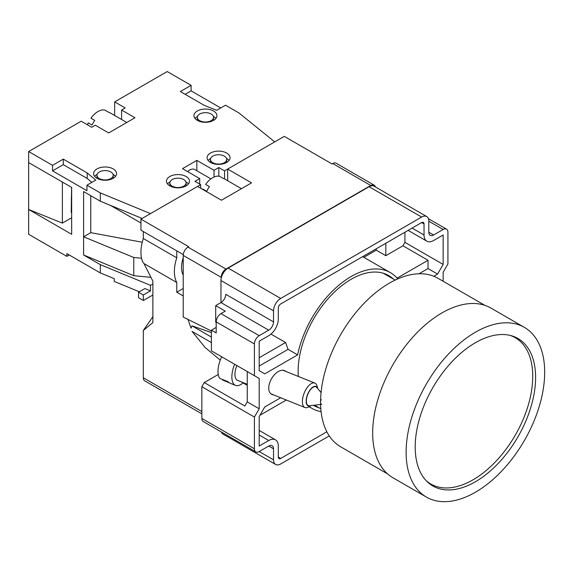 <?xml version="1.0" encoding="UTF-8"?>
<svg xmlns="http://www.w3.org/2000/svg" width="573" height="573" viewBox="0 0 573 573"><rect width="100%" height="100%" fill="white"/><g stroke="black" fill="none" stroke-linecap="round" stroke-linejoin="round"><path stroke-width="0.86" d="M194.741 169.529L210.914 178.869L194.741 169.529A10.135 5.852 120 0 0 187.593 171.585M110.202 112.917L126.769 122.486L110.202 112.917A16.896 9.755 120 0 0 108.741 112.322L104.916 110.116A16.896 9.755 -60 0 0 90.949 118.181L94.767 120.394A16.896 9.755 120 0 0 92.067 125.072L88.242 122.866A16.896 9.755 -60 0 0 87.44 124.799M212.848 162.718A8.108 4.684 0 0 0 221.679 163.735A8.108 4.684 0 0 0 226.686 159.409A8.108 4.684 0 0 0 224.315 156.1A8.108 4.684 0 0 0 215.477 155.082A8.108 4.684 0 0 0 210.47 159.409A8.108 4.684 0 0 0 212.848 162.718M99.365 178.583A8.108 4.684 0 0 0 108.204 179.593A8.108 4.684 0 0 0 113.21 175.274A8.108 4.684 0 0 0 110.833 171.957A8.108 4.684 0 0 0 101.994 170.947A8.108 4.684 0 0 0 96.987 175.274A8.108 4.684 0 0 0 99.365 178.583M199.705 120.652A8.108 4.684 0 0 0 208.543 121.662A8.108 4.684 0 0 0 213.55 117.336A8.108 4.684 0 0 0 211.172 114.027A8.108 4.684 0 0 0 202.333 113.017A8.108 4.684 0 0 0 197.334 117.336A8.108 4.684 0 0 0 199.705 120.652M172.229 186.168A8.108 4.684 0 0 0 181.068 187.185A8.108 4.684 0 0 0 186.075 182.859A8.108 4.684 0 0 0 183.697 179.542A8.108 4.684 0 0 0 174.865 178.532A8.108 4.684 0 0 0 169.859 182.859A8.108 4.684 0 0 0 172.229 186.168M186.089 176.513A11.489 6.632 0 0 0 173.569 175.073A11.489 6.632 0 0 0 166.478 181.204A11.489 6.632 0 0 0 169.844 185.888A11.489 6.632 0 0 0 182.364 187.328A11.489 6.632 0 0 0 189.455 181.204A11.489 6.632 0 0 0 186.089 176.513M188.41 183.962A11.489 6.632 0 0 0 186.089 182.028A11.489 6.632 0 0 0 185.917 181.928M170.016 181.928A11.489 6.632 0 0 0 167.517 183.962M226.7 153.063A11.489 6.632 0 0 0 214.18 151.623A11.489 6.632 0 0 0 207.089 157.754A11.489 6.632 0 0 0 210.456 162.446A11.489 6.632 0 0 0 222.976 163.878A11.489 6.632 0 0 0 230.067 157.754A11.489 6.632 0 0 0 226.7 153.063M229.028 160.512A11.489 6.632 0 0 0 226.7 158.578A11.489 6.632 0 0 0 226.528 158.485M210.628 158.485A11.489 6.632 0 0 0 208.135 160.512M113.225 168.928A11.489 6.632 0 0 0 100.705 167.488A11.489 6.632 0 0 0 93.614 173.612A11.489 6.632 0 0 0 96.98 178.303A11.489 6.632 0 0 0 109.493 179.743A11.489 6.632 0 0 0 116.584 173.612A11.489 6.632 0 0 0 113.225 168.928M115.545 176.377A11.489 6.632 0 0 0 113.225 174.443A11.489 6.632 0 0 0 113.046 174.342M97.152 174.342A11.489 6.632 0 0 0 94.652 176.377M213.564 110.997A11.489 6.632 0 0 0 201.044 109.558A11.489 6.632 0 0 0 193.953 115.682A11.489 6.632 0 0 0 197.32 120.373A11.489 6.632 0 0 0 209.833 121.813A11.489 6.632 0 0 0 216.923 115.682A11.489 6.632 0 0 0 213.564 110.997M215.885 118.446A11.489 6.632 0 0 0 213.564 116.512A11.489 6.632 0 0 0 213.385 116.412M197.492 116.412A11.489 6.632 0 0 0 194.992 118.446M121.583 119.485L121.583 110.03L134.963 117.752L108.684 132.929L95.304 125.201L91.723 127.27L81.208 121.204L28.65 151.544L28.65 234.307L66.876 256.375L69.261 254.992M220.727 107.96L191.103 90.856L191.103 85.341L167.216 71.546L114.657 101.894L114.657 115.488M71.654 217.754L62.371 223.112L28.65 209.474L71.654 234.307L71.654 187.407L28.65 162.582M62.371 223.112L62.371 182.049M71.654 212.239L71.21 212.49L71.596 187.378M139.339 291.779L114.256 281.429L114.256 278.671L100.318 272.927L66.876 253.617L66.876 256.375M143.322 294.995L138.544 292.237L144.919 288.556L150.491 290.855L143.322 294.995L143.322 300.51L152.884 294.995M152.884 283.957L150.491 285.34L150.491 290.855M150.491 285.34L100.318 264.647L100.318 272.927M140.937 222.997L110.353 205.342M142.247 242.243L90.763 232.652L83.601 236.785L133.767 257.478L141.545 258.222M90.763 232.652L90.763 195.687M91.873 182.357L87.182 178.439L63.288 164.652L52.537 170.854L86.946 190.716L86.946 185.201L100.318 192.922L100.318 201.202L83.601 191.547L83.601 254.992L133.767 275.685L133.767 257.478M52.537 170.854L52.537 165.339L28.65 151.544M100.318 264.647L83.601 254.992M142.133 218.442L100.318 201.202M100.318 192.922L150.491 213.614L200.665 184.649L200.665 188.238M224.552 178.948L224.552 170.854L274.725 141.889L238.884 112.924L225.504 105.203L216.666 110.303L204.246 105.339L180.352 91.544L191.103 85.341M121.583 110.03L125.165 107.96L114.657 101.894M86.946 185.201L95.784 180.101L87.182 172.924L63.288 159.129L52.537 165.339M214.037 177.028L214.037 170.303L196.84 160.376L182.508 168.648L199.705 178.583L194.927 181.34L200.665 184.649M214.037 170.303L218.814 167.545L224.552 170.854M143.322 300.51L138.544 297.752L138.544 292.237M218.814 176.176L218.814 167.545M199.705 178.583L199.705 184.098M196.84 170.74L196.84 160.376M133.767 275.685L150.928 277.339M63.288 164.652L63.288 159.129M87.182 178.439L87.182 172.924M191.103 90.856L185.129 94.301M94.767 120.394L94.402 120.18M317.757 388.58A10.472 4.892 111.9 0 0 307.902 393.665A10.472 4.892 111.9 0 0 306.39 403.399A10.472 4.892 111.9 0 0 310.903 405.598M310.924 405.598L308.754 406.909A13.179 6.153 -68.1 0 1 304.994 407.539A13.179 6.153 -68.1 0 1 304.585 392.118A13.179 6.153 -68.1 0 1 314.842 383.093A13.179 6.153 -68.1 0 1 317.12 386.152L317.771 388.601M243.231 382.657A18.58 8.681 -68.1 0 1 235.532 385.385L229.988 383.151A18.58 8.681 -68.1 0 1 228.176 381.761L219.86 378.416A18.58 8.681 -68.1 0 1 221.106 358.061A18.58 8.681 -68.1 0 1 221.694 356.793M320.615 404.474L309.549 405.756A10.135 4.734 -68.1 0 1 308.038 393.751A10.135 4.734 -68.1 0 1 316.89 387.534L321.073 392.612M321.797 404.337A4.054 1.891 -68.1 0 1 321.195 399.531M247.25 384.275L237.551 380.372A13.179 6.153 -68.1 0 1 236.885 365.56M235.532 385.385A18.58 8.681 -68.1 0 1 234.679 364.292M222.797 379.598L222.596 380.057L229.157 382.7M426.255 480.761A84.467 48.769 120 0 0 430.781 484.006A84.467 48.769 120 0 0 473.012 479.823A84.467 48.769 120 0 0 528.191 405.39A84.467 48.769 120 0 0 515.242 337.705A84.467 48.769 120 0 0 510.171 335.406M475.404 481.75A85.141 49.156 120 0 0 531.021 406.723A85.141 49.156 120 0 0 517.971 338.5A85.141 49.156 120 0 0 475.404 342.718A85.141 49.156 120 0 0 419.78 417.746A85.141 49.156 120 0 0 432.83 485.968A85.141 49.156 120 0 0 475.404 481.75M475.404 332.233A97.983 56.569 120 0 0 411.393 418.577A97.983 56.569 120 0 0 426.412 497.092A97.983 56.569 120 0 0 475.404 492.236A97.983 56.569 120 0 0 539.408 405.892A97.983 56.569 120 0 0 524.388 327.384A97.983 56.569 120 0 0 475.404 332.233M524.388 327.384L490.946 308.073A97.983 56.569 120 0 0 441.955 312.922A97.983 56.569 120 0 0 377.944 399.266A97.983 56.569 120 0 0 392.963 477.782L426.412 497.092M224.874 179.12L241.448 188.689L224.874 179.12A16.896 9.755 120 0 0 223.413 178.532L219.595 176.326A16.896 9.755 -60 0 0 205.621 184.391L209.446 186.597A16.896 9.755 120 0 0 206.738 191.282L202.921 189.076A16.896 9.755 -60 0 0 202.749 189.441M273.629 394.904A13.516 7.8 -60 0 1 272.118 394.561A13.516 7.8 -60 0 1 269.331 383.953A13.516 7.8 -60 0 1 278.306 371.548A13.516 7.8 -60 0 1 284.487 370.595A13.516 7.8 -60 0 1 285.769 371.383M393.357 279.037A75.006 43.304 120 0 0 388.673 275.556A75.006 43.304 120 0 0 351.17 279.273A75.006 43.304 120 0 0 298.347 376.447M484.865 305.337L438.044 278.313A97.303 56.175 120 0 0 389.396 283.134A97.303 56.175 120 0 0 320.594 401.494M320.594 403.249A97.303 56.175 120 0 0 340.742 446.847L387.556 473.878M143.988 263.573L142.799 262.112A35.476 20.485 -60 0 1 143.322 238.518L176.771 257.829A35.476 20.485 120 0 0 176.771 282.503L143.988 263.573L152.884 281.2L152.884 322.578L143.322 330.485L152.884 316.711M332.777 163.549A6.754 3.904 -60 0 1 336.15 163.212L374.14 185.143A6.754 3.904 -60 0 0 370.76 185.48L332.777 163.549L332.061 163.957L284.28 136.374L227.66 169.064L227.66 180.731M211.408 331.008L183.224 317.07L183.224 255.408A6.754 3.904 -60 0 1 188.001 247.135L188.718 246.719L140.937 219.13L197.556 186.44L221.443 200.235L236.499 191.547L251.547 182.859L227.66 169.064M183.267 254.605L140.937 230.167L140.937 219.13M220.261 360.123L205.22 347.589L192.012 331.38L211.408 342.582M211.408 332.569L192.012 325.865L211.408 337.06M374.14 185.143A6.754 3.904 -60 0 1 375.379 186.927M370.76 185.48L225.984 269.059A6.754 3.904 -60 0 0 221.207 277.339L221.207 278.256M176.771 257.829L176.771 250.859M143.322 238.518L143.322 231.542M201.854 413.835L144.725 380.844A6.754 3.904 -60 0 1 143.322 377.757L143.322 330.485M187.829 319.039L191.06 328.121L192.012 325.865M183.224 295.962L176.771 292.237L183.224 288.513M183.224 257.714A25.341 14.633 120 0 0 183.224 275.169M176.771 292.237L176.771 282.503M209.073 186.383L209.446 186.597M216.193 322.441L215.713 322.169L215.713 305.617L225.268 311.132L220.97 313.617A6.754 3.904 120 0 0 216.193 321.89L216.193 332.927L211.408 330.17L216.193 327.405M215.713 305.617L220.97 302.58A6.754 3.904 120 0 0 225.748 294.307L273.529 321.89A6.754 3.904 -60 0 1 268.751 330.163L259.189 335.685A6.754 3.904 120 0 0 254.412 343.958L254.412 375.68L259.189 378.445L247.25 371.548L247.25 401.888L244.857 406.028L204.246 382.578L218.249 374.491M404.925 232.237L404.925 242.365L402.948 245.796L385.815 255.687L385.815 243.267M397.075 278.149L428.031 260.278L428.031 268.551L437.586 274.066L443.151 264.432L443.151 234.994L433.596 240.51A13.516 7.8 -60 0 1 426.835 241.183A13.516 7.8 -60 0 1 424.034 234.994L424.034 223.957A3.381 1.948 120 0 0 423.34 222.41A3.381 1.948 120 0 0 421.649 222.582L280.691 303.962A3.381 1.948 120 0 0 278.306 308.095L278.306 319.132A13.516 7.8 -60 0 1 268.751 335.685L259.189 341.2L259.189 370.638L264.755 373.854L297.631 354.873L288.076 349.351L285.583 342.518L259.189 357.753M418.992 273.772L428.031 268.551M259.189 366.025L288.076 349.351M433.797 276.258L437.586 274.066M280.698 397.748L264.755 406.952L259.189 416.592L259.189 446.03L268.751 440.515A13.516 7.8 -60 0 1 275.506 439.842A13.516 7.8 -60 0 1 278.306 446.03L278.306 457.061A3.381 1.948 120 0 0 279.008 458.608A3.381 1.948 120 0 0 280.691 458.443L326.846 431.798M385.815 255.687L376.253 250.165L376.253 248.789M259.189 378.445L259.189 408.785L254.412 417.065L254.412 448.788A6.754 3.904 120 0 0 255.816 451.882A6.754 3.904 120 0 0 259.189 451.545L268.751 446.03A6.754 3.904 -60 0 1 272.125 445.694A6.754 3.904 -60 0 1 273.529 448.788L273.529 459.825A10.135 5.852 120 0 0 275.627 464.459A10.135 5.852 120 0 0 280.691 463.958L329.267 435.917M275.627 464.459L223.069 434.119A10.135 5.852 -60 0 1 221.379 431.999M443.151 281.257L443.151 272.239L447.928 263.96L447.928 232.237A6.754 3.904 120 0 0 446.525 229.143A6.754 3.904 120 0 0 443.151 229.479L433.596 234.994A6.754 3.904 -60 0 1 430.216 235.331A6.754 3.904 -60 0 1 428.812 232.237L428.812 221.199A10.135 5.852 120 0 0 426.713 216.558A10.135 5.852 120 0 0 421.649 217.06L280.691 298.44A10.135 5.852 120 0 0 273.529 310.853L273.529 321.89M273.529 310.853L220.97 280.512A10.135 5.852 -60 0 1 228.133 268.1L280.691 298.44M421.649 217.06L369.091 186.719A10.135 5.852 -60 0 1 374.155 186.218L426.713 216.558M255.816 451.882L203.257 421.535A6.754 3.904 -60 0 1 201.854 418.44L254.412 448.788M313.395 405.312A75.006 43.304 120 0 0 313.667 405.469A75.006 43.304 120 0 0 319.032 407.783M220.97 280.512L220.97 302.58L268.751 330.163M369.091 186.719L228.133 268.1M254.412 417.065L201.854 386.718L201.854 418.44M204.246 382.578L201.854 386.718M259.189 408.785L247.25 401.888M270.979 334.088L285.583 342.518M397.726 278.908A78.386 45.253 120 0 0 390.363 272.626A78.386 45.253 120 0 0 336.817 286.98A78.386 45.253 120 0 0 297.631 354.873M309.27 406.594A78.386 45.253 120 0 0 311.977 408.391A78.386 45.253 120 0 0 321.095 411.636M259.977 415.232L286.328 400.018M376.253 250.165L363.855 257.327M428.031 260.278L402.948 245.796M443.151 264.432L404.925 242.365M254.412 375.68L211.408 350.855L211.408 330.17M71.21 198.63A16.896 7.915 112 0 0 71.654 199.468M188.001 247.135L225.984 269.059M221.207 277.339L183.224 255.408M143.322 377.757L201.854 411.55M242.988 382.879L247.25 385.343M280.691 458.443L278.306 457.061M421.649 222.582L424.034 223.957M424.034 234.994L412.094 228.097M259.189 451.545L273.529 459.825M443.151 229.479L428.812 221.199M428.812 232.237L433.596 234.994M273.529 448.788L268.751 446.03M259.189 434.993L268.751 440.515M220.97 313.617L259.189 335.685M254.412 343.958L216.193 321.89M226.686 159.409L226.686 162.453M113.21 175.274L113.21 178.31M213.55 117.336L213.55 120.38M186.075 182.859L186.075 185.896M169.859 182.859L169.859 185.896M197.334 117.336L197.334 120.38M96.987 175.274L96.987 178.31M210.47 159.409L210.47 162.453M314.842 383.093L282.976 370.258M304.994 407.539L270.836 393.78M430.781 484.006L427.816 482.294M320.83 408.821L314.52 405.175M183.224 257.914L183.224 264.468M446.525 229.143L428.403 218.678M390.363 272.626L362.659 256.632M311.977 408.391L309.069 406.715M259.189 430.423L275.506 439.842M408.134 230.382L426.835 241.183M395.162 280.082L383.316 273.242M515.242 337.705L512.283 335.993"/></g></svg>
